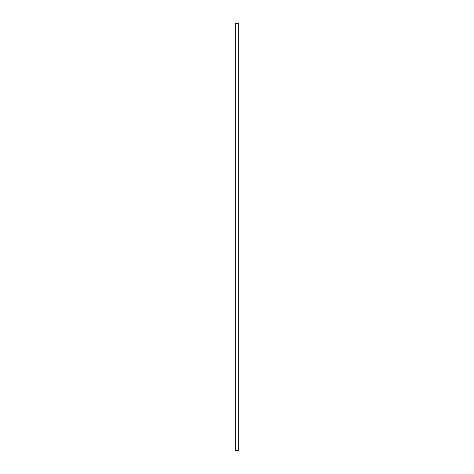 <?xml version="1.0" encoding="UTF-8"?>
<svg xmlns="http://www.w3.org/2000/svg" width="474" height="474" viewBox="0 0 474 474"><rect width="100%" height="100%" fill="white"/><g stroke="black" fill="none" stroke-linecap="round" stroke-linejoin="round"><path stroke-width="0.71" d="M235.294 450.3L238.706 450.3L238.706 23.7L235.294 23.7L235.294 450.3"/></g></svg>
